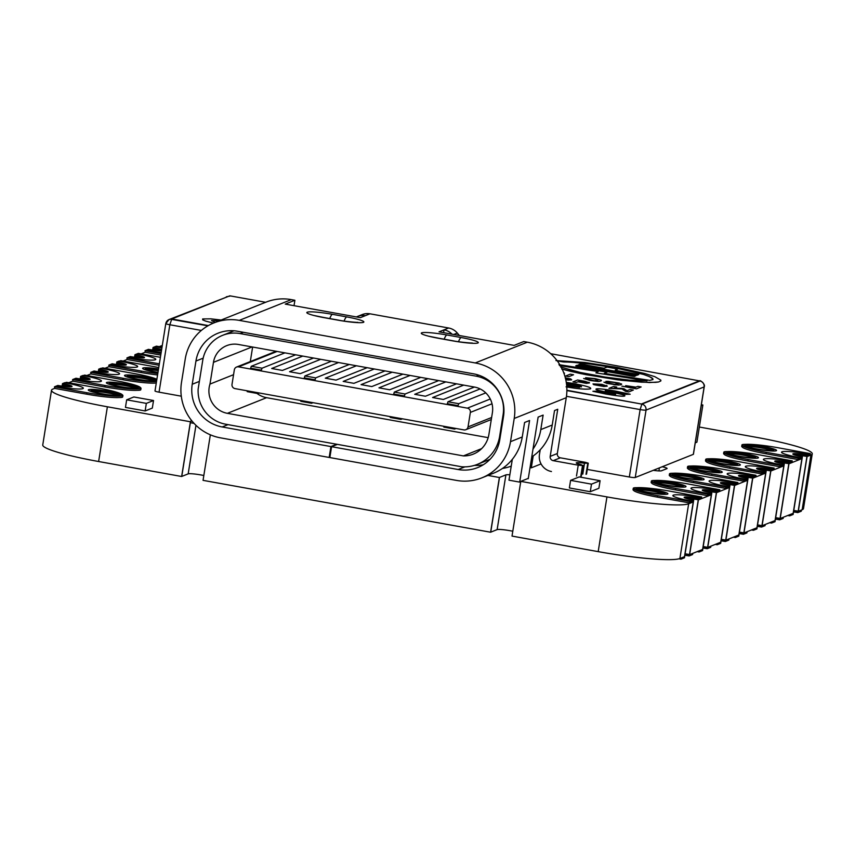 <?xml version="1.0" encoding="UTF-8"?>
<svg xmlns="http://www.w3.org/2000/svg" width="855" height="855" viewBox="0 0 855 855"><rect width="100%" height="100%" fill="white"/><g stroke="black" fill="none" stroke-linecap="round" stroke-linejoin="round"><path stroke-width="1.28" d="M700.544 497.439L700.309 498.882L698.108 499.769L698.332 498.315L700.544 497.439A23.448 2.544 9.1 0 0 672.853 495.526A23.448 2.544 9.1 0 0 691.492 501.041L693.704 500.164L693.469 501.618L691.257 502.494L691.492 501.041M633.266 488.269A17.538 1.902 9.1 0 0 650.281 492.918A17.538 1.902 9.1 0 0 667.905 493.816A17.538 1.902 9.1 0 0 653.968 489.691A17.538 1.902 9.1 0 0 633.266 488.269L633.031 489.723A17.538 1.902 9.1 0 0 633.576 490.321A30.021 3.249 -170.9 0 0 657.377 497.118L689.408 502.9L693.469 501.618L693.704 500.164A12.002 1.304 -170.9 0 1 684.15 497.343A12.002 1.304 -170.9 0 1 698.332 498.315L698.097 499.769A12.002 1.304 -170.9 0 0 686.105 498.39A12.002 1.304 -170.9 0 1 698.097 499.769L701.463 498.422L701.698 496.969L698.332 498.315A12.002 1.304 -170.9 0 0 684.15 497.343A12.002 1.304 -170.9 0 0 693.704 500.164L689.643 501.447L657.602 495.665A30.021 3.249 -170.9 0 1 633.758 488.611A30.021 3.249 -170.9 0 1 669.198 491.048L701.698 496.969M681.179 557.994L680.986 559.181L684.47 557.791L684.705 556.338L684.47 557.791L682.258 558.678L682.45 557.481M691.503 553.88L691.321 555.066L689.109 555.942L689.333 554.489L689.109 555.942A12.002 1.304 -170.9 0 0 684.876 555.269A12.002 1.304 -170.9 0 1 689.109 555.942L692.582 554.553L692.774 553.367M685.111 553.816A12.002 1.304 -170.9 0 1 689.333 554.489A12.002 1.304 -170.9 0 0 685.111 553.816M693.266 501.853L684.481 556.68M689.493 554.596L698.257 499.865M684.908 555.087A12.002 1.304 -170.9 0 1 689.13 555.761M684.16 497.428A12.002 1.304 -170.9 0 1 698.311 498.497M637.509 489.691A14.77 1.603 -170.9 0 1 650.602 490.909A14.77 1.603 -170.9 0 1 663.427 493.848A14.77 1.603 -170.9 0 0 650.602 490.909A14.77 1.603 -170.9 0 0 637.509 489.691M664.891 493.624A14.77 1.603 -170.9 0 1 649.02 492.405A14.77 1.603 -170.9 0 1 636.002 488.707A14.77 1.603 -170.9 0 1 650.837 489.466A14.77 1.603 -170.9 0 1 665.169 493.378A14.77 1.603 -170.9 0 1 664.891 493.624A14.77 1.603 -170.9 0 1 649.02 492.405A14.77 1.603 -170.9 0 1 636.002 488.707A14.77 1.603 -170.9 0 1 650.837 489.466A14.77 1.603 -170.9 0 1 665.169 493.378A14.77 1.603 -170.9 0 1 664.891 493.624M690.103 502.954L690.338 501.5M689.408 502.9L689.643 501.447M680.986 559.181L678.945 558.807M636.013 488.804A14.77 1.603 -170.9 0 1 650.805 489.648A14.77 1.603 -170.9 0 1 665.126 493.463M718.66 490.214L718.424 491.657L716.212 492.544L716.447 491.091L718.66 490.214A23.448 2.544 9.1 0 0 690.958 488.301A23.448 2.544 9.1 0 0 709.607 493.827L711.809 492.94L711.584 494.393L709.372 495.269L709.607 493.827M651.382 481.044A17.538 1.902 9.1 0 0 668.396 485.693A17.538 1.902 9.1 0 0 686.009 486.591A17.538 1.902 9.1 0 0 672.083 482.466A17.538 1.902 9.1 0 0 651.382 481.044L651.147 482.498A17.538 1.902 9.1 0 0 651.692 483.096A30.021 3.249 -170.9 0 0 675.482 489.894L707.523 495.676L711.584 494.393L711.809 492.94A12.002 1.304 -170.9 0 1 702.265 490.118A12.002 1.304 -170.9 0 1 716.447 491.091L716.212 492.544A12.002 1.304 -170.9 0 0 704.221 491.176A12.002 1.304 -170.9 0 1 716.212 492.544L719.579 491.198L719.814 489.755L716.447 491.091A12.002 1.304 -170.9 0 0 702.265 490.118A12.002 1.304 -170.9 0 0 711.809 492.94L707.748 494.222L675.717 488.44A30.021 3.249 -170.9 0 1 651.873 481.386A30.021 3.249 -170.9 0 1 687.313 483.823L719.814 489.755M699.294 550.77L699.101 551.956L702.586 550.567L702.81 549.124L702.586 550.567L700.373 551.454L700.566 550.267M709.618 546.655L709.426 547.841L707.213 548.718L707.448 547.275L707.213 548.718A12.002 1.304 -170.9 0 0 702.992 548.044A12.002 1.304 -170.9 0 1 707.213 548.718L710.697 547.328L710.89 546.153M703.216 546.591A12.002 1.304 -170.9 0 1 707.448 547.275A12.002 1.304 -170.9 0 0 703.216 546.591M711.371 494.628L702.596 549.455M707.598 547.371L716.362 492.64M703.013 547.863A12.002 1.304 -170.9 0 1 707.245 548.536M702.276 490.214A12.002 1.304 -170.9 0 1 716.415 491.272M655.625 482.466A14.77 1.603 -170.9 0 1 668.717 483.695A14.77 1.603 -170.9 0 1 681.542 486.623A14.77 1.603 -170.9 0 0 668.717 483.695A14.77 1.603 -170.9 0 0 655.625 482.466M682.995 486.399A14.77 1.603 -170.9 0 1 667.135 485.18A14.77 1.603 -170.9 0 1 654.107 481.483A14.77 1.603 -170.9 0 1 668.952 482.241A14.77 1.603 -170.9 0 1 683.284 486.153A14.77 1.603 -170.9 0 1 682.995 486.399A14.77 1.603 -170.9 0 1 667.135 485.18A14.77 1.603 -170.9 0 1 654.107 481.483A14.77 1.603 -170.9 0 1 668.952 482.241A14.77 1.603 -170.9 0 1 683.284 486.153A14.77 1.603 -170.9 0 1 682.995 486.399M708.218 495.729L708.453 494.286M707.523 495.676L707.748 494.222M699.101 551.956L697.188 551.614M654.118 481.579A14.77 1.603 -170.9 0 1 668.92 482.423A14.77 1.603 -170.9 0 1 683.241 486.239M736.775 482.99L736.54 484.443L734.327 485.319L734.563 483.866L736.775 482.99A23.448 2.544 9.1 0 0 709.073 481.087A23.448 2.544 9.1 0 0 727.712 486.602L729.924 485.715L729.689 487.168L727.487 488.055L727.712 486.602M669.486 473.82A17.538 1.902 9.1 0 0 686.512 478.479A17.538 1.902 9.1 0 0 704.125 479.377A17.538 1.902 9.1 0 0 690.199 475.252A17.538 1.902 9.1 0 0 669.486 473.82L669.262 475.273A17.538 1.902 9.1 0 0 669.807 475.872A30.021 3.249 -170.9 0 0 693.597 482.669L726.323 488.515L729.689 487.168L729.924 485.715A12.002 1.304 -170.9 0 1 720.37 482.893A12.002 1.304 -170.9 0 1 734.563 483.866L734.327 485.319A12.002 1.304 -170.9 0 0 722.325 483.951A12.002 1.304 -170.9 0 1 734.327 485.319L737.694 483.983L737.918 482.53L734.563 483.866A12.002 1.304 -170.9 0 0 720.37 482.893A12.002 1.304 -170.9 0 0 729.924 485.715L725.863 486.997L693.833 481.226A30.021 3.249 -170.9 0 1 669.989 474.162A30.021 3.249 -170.9 0 1 705.428 476.598L737.918 482.53M717.398 543.545L717.217 544.731L720.69 543.342L720.925 541.899L720.69 543.342L718.489 544.229L718.67 543.043M727.733 539.43L727.541 540.616L725.329 541.504L725.564 540.05L725.329 541.504A12.002 1.304 -170.9 0 0 721.096 540.82A12.002 1.304 -170.9 0 1 725.329 541.504L728.813 540.114L728.994 538.928M721.331 539.366A12.002 1.304 -170.9 0 1 725.564 540.05A12.002 1.304 -170.9 0 0 721.331 539.366M729.486 487.414L720.712 542.23M725.713 540.146L734.477 485.426M721.128 540.638A12.002 1.304 -170.9 0 1 725.361 541.322M720.391 482.99A12.002 1.304 -170.9 0 1 734.531 484.048M673.729 475.252A14.77 1.603 -170.9 0 1 686.832 476.47A14.77 1.603 -170.9 0 1 699.647 479.399A14.77 1.603 -170.9 0 0 686.832 476.47A14.77 1.603 -170.9 0 0 673.729 475.252M701.111 479.174A14.77 1.603 -170.9 0 1 685.25 477.966A14.77 1.603 -170.9 0 1 672.222 474.258A14.77 1.603 -170.9 0 1 687.057 475.017A14.77 1.603 -170.9 0 1 701.389 478.939A14.77 1.603 -170.9 0 1 701.111 479.174A14.77 1.603 -170.9 0 1 685.25 477.966A14.77 1.603 -170.9 0 1 672.222 474.258A14.77 1.603 -170.9 0 1 687.057 475.017A14.77 1.603 -170.9 0 1 701.389 478.939A14.77 1.603 -170.9 0 1 701.111 479.174M726.323 488.515L726.558 487.061M725.628 488.451L725.863 486.997M717.217 544.731L715.293 544.389M672.233 474.354A14.77 1.603 -170.9 0 1 687.035 475.198A14.77 1.603 -170.9 0 1 701.357 479.024M754.88 475.765L754.655 477.218L752.443 478.095L752.667 476.652L754.88 475.765A23.448 2.544 9.1 0 0 727.188 473.862A23.448 2.544 9.1 0 0 745.827 479.377L748.039 478.501L747.804 479.944L745.592 480.831L745.827 479.377M687.602 466.606A17.538 1.902 9.1 0 0 704.616 471.255A17.538 1.902 9.1 0 0 722.24 472.152A17.538 1.902 9.1 0 0 708.303 468.027A17.538 1.902 9.1 0 0 687.602 466.606L687.367 468.048A17.538 1.902 9.1 0 0 687.912 468.647A30.021 3.249 -170.9 0 0 711.713 475.455L744.438 481.29L747.804 479.944L748.039 478.501A12.002 1.304 -170.9 0 1 738.485 475.669A12.002 1.304 -170.9 0 1 752.667 476.652L752.443 478.095A12.002 1.304 -170.9 0 0 740.441 476.727A12.002 1.304 -170.9 0 1 752.443 478.095L755.799 476.759L756.034 475.305L752.667 476.652A12.002 1.304 -170.9 0 0 738.485 475.669A12.002 1.304 -170.9 0 0 748.039 478.501L743.978 479.783L711.948 474.001A30.021 3.249 -170.9 0 1 688.104 466.937A30.021 3.249 -170.9 0 1 723.533 469.374L756.034 475.305M735.514 536.331L735.321 537.517L738.806 536.128L739.041 534.674L738.806 536.128L736.593 537.004L736.786 535.818M745.838 532.205L745.656 533.392L743.444 534.279L743.679 532.825L743.444 534.279A12.002 1.304 -170.9 0 0 739.212 533.595A12.002 1.304 -170.9 0 1 743.444 534.279L746.917 532.889L747.11 531.703M739.447 532.152A12.002 1.304 -170.9 0 1 743.679 532.825A12.002 1.304 -170.9 0 0 739.447 532.152M747.601 480.189L738.816 535.006M743.829 532.932L752.592 478.202M739.244 533.413A12.002 1.304 -170.9 0 1 743.476 534.097M738.506 475.765A12.002 1.304 -170.9 0 1 752.646 476.834M691.845 468.027A14.77 1.603 -170.9 0 1 704.937 469.245A14.77 1.603 -170.9 0 1 717.762 472.174A14.77 1.603 -170.9 0 0 704.937 469.245A14.77 1.603 -170.9 0 0 691.845 468.027M719.226 471.96A14.77 1.603 -170.9 0 1 703.366 470.742A14.77 1.603 -170.9 0 1 690.338 467.044A14.77 1.603 -170.9 0 1 705.172 467.792A14.77 1.603 -170.9 0 1 719.504 471.714A14.77 1.603 -170.9 0 1 719.226 471.96A14.77 1.603 -170.9 0 1 703.366 470.742A14.77 1.603 -170.9 0 1 690.338 467.044A14.77 1.603 -170.9 0 1 705.172 467.792A14.77 1.603 -170.9 0 1 719.504 471.714A14.77 1.603 -170.9 0 1 719.226 471.96M744.438 481.29L744.673 479.837M743.743 481.226L743.978 479.783M735.321 537.517L733.408 537.164M690.348 467.14A14.77 1.603 -170.9 0 1 705.14 467.974A14.77 1.603 -170.9 0 1 719.461 471.8M772.995 468.54L772.76 469.994L770.547 470.881L770.783 469.427L772.995 468.54A23.448 2.544 9.1 0 0 745.293 466.638A23.448 2.544 9.1 0 0 763.942 472.152L766.155 471.276L765.92 472.719L763.707 473.606L763.942 472.152M705.717 459.381A17.538 1.902 9.1 0 0 722.732 464.03A17.538 1.902 9.1 0 0 740.355 464.928A17.538 1.902 9.1 0 0 726.419 460.802A17.538 1.902 9.1 0 0 705.717 459.381L705.482 460.834A17.538 1.902 9.1 0 0 706.027 461.433A30.021 3.249 -170.9 0 0 729.828 468.23L762.553 474.065L765.92 472.719L766.144 471.276A12.002 1.304 -170.9 0 1 756.6 468.444A12.002 1.304 -170.9 0 1 770.783 469.427L770.547 470.881A12.002 1.304 -170.9 0 0 758.556 469.502A12.002 1.304 -170.9 0 1 770.547 470.881L773.914 469.534L774.149 468.08L770.783 469.427A12.002 1.304 -170.9 0 0 756.6 468.444A12.002 1.304 -170.9 0 0 766.144 471.276L762.083 472.559L730.052 466.777A30.021 3.249 -170.9 0 1 706.209 459.723A30.021 3.249 -170.9 0 1 741.648 462.16L774.149 468.08M753.629 529.106L753.437 530.292L756.921 528.903L757.156 527.45L756.921 528.903L754.709 529.779L754.901 528.593M763.953 524.991L763.761 526.178L761.559 527.054L761.784 525.601L761.548 527.054A12.002 1.304 -170.9 0 0 757.327 526.381A12.002 1.304 -170.9 0 1 761.548 527.054L765.033 525.665L765.225 524.478M757.551 524.927A12.002 1.304 -170.9 0 1 761.784 525.601A12.002 1.304 -170.9 0 0 757.551 524.927M765.717 472.965L756.932 527.792M761.933 525.707L770.708 470.977M757.348 526.199A12.002 1.304 -170.9 0 1 761.581 526.872M756.611 468.54A12.002 1.304 -170.9 0 1 770.75 469.609M709.96 460.802A14.77 1.603 -170.9 0 1 723.052 462.021A14.77 1.603 -170.9 0 1 735.877 464.949A14.77 1.603 -170.9 0 0 723.052 462.021A14.77 1.603 -170.9 0 0 709.96 460.802M737.341 464.735A14.77 1.603 -170.9 0 1 721.47 463.517A14.77 1.603 -170.9 0 1 708.453 459.819A14.77 1.603 -170.9 0 1 723.287 460.578A14.77 1.603 -170.9 0 1 737.619 464.489A14.77 1.603 -170.9 0 1 737.341 464.735A14.77 1.603 -170.9 0 1 721.47 463.517A14.77 1.603 -170.9 0 1 708.453 459.819A14.77 1.603 -170.9 0 1 723.287 460.578A14.77 1.603 -170.9 0 1 737.619 464.489A14.77 1.603 -170.9 0 1 737.341 464.735M762.553 474.065L762.788 472.612M761.858 474.001L762.083 472.559M753.437 530.292L751.524 529.94M708.464 459.915A14.77 1.603 -170.9 0 1 723.255 460.76A14.77 1.603 -170.9 0 1 737.576 464.575M791.11 461.326L790.875 462.769L788.663 463.656L788.898 462.202L791.11 461.326A23.448 2.544 9.1 0 0 763.408 459.413A23.448 2.544 9.1 0 0 782.047 464.938L784.259 464.051L784.035 465.505L781.823 466.381L782.047 464.938M723.822 452.156A17.538 1.902 9.1 0 0 740.847 456.805A17.538 1.902 9.1 0 0 758.46 457.703A17.538 1.902 9.1 0 0 744.534 453.577A17.538 1.902 9.1 0 0 723.822 452.156L723.597 453.61A17.538 1.902 9.1 0 0 724.142 454.208A30.021 3.249 -170.9 0 0 747.933 461.005L779.963 466.787L784.024 465.505L784.259 464.051A12.002 1.304 -170.9 0 1 774.716 461.23A12.002 1.304 -170.9 0 1 788.898 462.202L788.663 463.656A12.002 1.304 -170.9 0 0 776.661 462.288A12.002 1.304 -170.9 0 1 788.663 463.656L792.029 462.309L792.264 460.866L788.898 462.202A12.002 1.304 -170.9 0 0 774.716 461.23A12.002 1.304 -170.9 0 0 784.259 464.051L780.198 465.334L748.168 459.552A30.021 3.249 -170.9 0 1 724.324 452.498A30.021 3.249 -170.9 0 1 759.764 454.935L792.264 460.866M771.744 521.881L771.552 523.068L775.025 521.678L775.261 520.235L775.036 521.678L772.824 522.565L773.016 521.379M782.069 517.767L781.876 518.953L779.664 519.829L779.899 518.387L779.664 519.829A12.002 1.304 -170.9 0 0 775.432 519.156A12.002 1.304 -170.9 0 1 779.664 519.829L783.148 518.44L783.33 517.254M775.667 517.702A12.002 1.304 -170.9 0 1 779.899 518.387A12.002 1.304 -170.9 0 0 775.667 517.702M783.821 465.74L775.047 520.567M780.049 518.483L788.812 463.752M775.464 518.974A12.002 1.304 -170.9 0 1 779.696 519.648M774.726 461.326A12.002 1.304 -170.9 0 1 788.866 462.384M728.075 453.577A14.77 1.603 -170.9 0 1 741.167 454.807A14.77 1.603 -170.9 0 1 753.982 457.735A14.77 1.603 -170.9 0 0 741.167 454.807A14.77 1.603 -170.9 0 0 728.075 453.577M755.446 457.511A14.77 1.603 -170.9 0 1 739.586 456.292A14.77 1.603 -170.9 0 1 726.558 452.594A14.77 1.603 -170.9 0 1 741.403 453.353A14.77 1.603 -170.9 0 1 755.724 457.265A14.77 1.603 -170.9 0 1 755.446 457.511A14.77 1.603 -170.9 0 1 739.586 456.292A14.77 1.603 -170.9 0 1 726.558 452.594A14.77 1.603 -170.9 0 1 741.403 453.353A14.77 1.603 -170.9 0 1 755.724 457.265A14.77 1.603 -170.9 0 1 755.446 457.511M780.668 466.841L780.893 465.398M779.963 466.787L780.198 465.334M771.552 523.068L769.628 522.726M726.568 452.69A14.77 1.603 -170.9 0 1 741.37 453.535A14.77 1.603 -170.9 0 1 755.692 457.35M809.215 454.101L808.99 455.555L806.778 456.431L807.013 454.978L809.215 454.101A23.448 2.544 9.1 0 0 781.523 452.199A23.448 2.544 9.1 0 0 800.162 457.714L802.375 456.827L802.14 458.28L799.927 459.156L800.162 457.714M741.937 444.931A17.538 1.902 9.1 0 0 758.951 449.58A17.538 1.902 9.1 0 0 776.575 450.478A17.538 1.902 9.1 0 0 762.649 446.363A17.538 1.902 9.1 0 0 741.937 444.931L741.702 446.385A17.538 1.902 9.1 0 0 742.247 446.983A30.021 3.249 -170.9 0 0 766.048 453.781L798.078 459.563L802.14 458.28L802.375 456.827A12.002 1.304 -170.9 0 1 792.82 454.005A12.002 1.304 -170.9 0 1 807.013 454.978L806.778 456.431A12.002 1.304 -170.9 0 0 794.776 455.063A12.002 1.304 -170.9 0 1 806.778 456.431L810.145 455.084L810.369 453.642L807.002 454.978A12.002 1.304 -170.9 0 0 792.82 454.005A12.002 1.304 -170.9 0 0 802.375 456.827L798.314 458.109L766.283 452.338A30.021 3.249 -170.9 0 1 742.439 445.273A30.021 3.249 -170.9 0 1 777.879 447.71L810.369 453.642M789.849 514.657L789.667 515.843L793.141 514.454L793.376 513.011L793.141 514.454L790.928 515.341L791.121 514.154M800.184 510.542L799.991 511.728L797.779 512.605L798.014 511.162L797.779 512.605A12.002 1.304 -170.9 0 0 793.547 511.931A12.002 1.304 -170.9 0 1 797.779 512.605L801.253 511.226L801.445 510.04M793.782 510.478A12.002 1.304 -170.9 0 1 798.014 511.162A12.002 1.304 -170.9 0 0 793.782 510.478M801.937 458.526L793.151 513.342M798.164 511.258L806.928 456.527M793.579 511.75A12.002 1.304 -170.9 0 1 797.811 512.434M792.842 454.101A12.002 1.304 -170.9 0 1 806.981 455.159M746.18 446.363A14.77 1.603 -170.9 0 1 759.283 447.582A14.77 1.603 -170.9 0 1 772.097 450.51A14.77 1.603 -170.9 0 0 759.283 447.582A14.77 1.603 -170.9 0 0 746.18 446.363M773.561 450.286A14.77 1.603 -170.9 0 1 757.701 449.078A14.77 1.603 -170.9 0 1 744.673 445.37A14.77 1.603 -170.9 0 1 759.507 446.128A14.77 1.603 -170.9 0 1 773.839 450.04A14.77 1.603 -170.9 0 1 773.561 450.286A14.77 1.603 -170.9 0 1 757.701 449.078A14.77 1.603 -170.9 0 1 744.673 445.37A14.77 1.603 -170.9 0 1 759.507 446.128A14.77 1.603 -170.9 0 1 773.839 450.04A14.77 1.603 -170.9 0 1 773.561 450.286M798.773 459.616L799.008 458.173M798.078 459.563L798.314 458.109M789.667 515.843L787.744 515.501M744.684 445.466A14.77 1.603 -170.9 0 1 759.486 446.31A14.77 1.603 -170.9 0 1 773.807 450.136M162.023 347.109L156.412 346.157L153.045 347.504L152.821 348.947A12.002 1.304 -170.9 0 1 160.409 350.721A12.002 1.304 -170.9 0 0 152.821 348.947L153.045 347.504A12.002 1.304 -170.9 0 1 161.627 349.631A12.002 1.304 -170.9 0 0 153.045 347.504L155.257 346.617A23.448 2.544 9.1 0 1 161.894 347.942M145.051 350.689L145.275 352.292L145.051 350.689L148.417 349.353L146.205 350.229A23.448 2.544 9.1 0 0 161.189 352.378M161.456 350.689A12.002 1.304 -170.9 0 1 148.417 349.353A12.002 1.304 -170.9 0 0 161.456 350.689M160.986 353.628L145.51 350.839M160.751 355.082L145.275 352.292M161.595 349.813A12.002 1.304 -170.9 0 0 153.024 347.686L152.65 350.026M160.398 357.305L138.307 353.382L134.94 354.718L134.705 356.172A12.002 1.304 -170.9 0 1 142.293 357.935A12.002 1.304 -170.9 0 0 134.705 356.172L134.94 354.718A12.002 1.304 -170.9 0 1 144.484 357.55A12.002 1.304 -170.9 0 1 130.302 356.567L126.935 357.914L127.171 359.517L126.935 357.914M159.351 363.824L127.395 358.063M159.115 365.277L127.171 359.517M130.302 356.567L128.09 357.454A23.448 2.544 9.1 0 0 155.781 359.357A23.448 2.544 9.1 0 0 137.153 353.842L134.94 354.718A12.002 1.304 -170.9 0 1 144.484 357.55A12.002 1.304 -170.9 0 1 130.302 356.567M144.442 357.636A12.002 1.304 -170.9 0 0 134.908 354.9L134.534 357.251M158.528 368.922A17.538 1.902 9.1 0 0 142.614 368.291A17.538 1.902 9.1 0 0 157.94 372.662M146.868 369.713A14.77 1.603 -170.9 0 1 158.25 370.675A14.77 1.603 -170.9 0 0 146.868 369.713M157.983 372.363A14.77 1.603 -170.9 0 1 145.35 368.729A14.77 1.603 -170.9 0 1 158.485 369.221A14.77 1.603 -170.9 0 0 145.35 368.729A14.77 1.603 -170.9 0 0 157.983 372.363M145.361 368.826A14.77 1.603 -170.9 0 1 158.453 369.403M158.752 367.565A30.021 3.249 -170.9 0 0 152.917 366.442L120.886 360.66L116.825 361.943L116.59 363.396A12.002 1.304 -170.9 0 1 124.178 365.16A12.002 1.304 -170.9 0 0 116.59 363.396L116.825 361.943A12.002 1.304 -170.9 0 1 126.369 364.764A12.002 1.304 -170.9 0 1 112.187 363.792L108.82 365.138L109.055 366.731L108.82 365.138M157.801 373.517A30.021 3.249 -170.9 0 1 141.321 371.059L109.29 365.288M157.566 374.96A30.021 3.249 -170.9 0 1 141.086 372.513L109.055 366.731M112.187 363.792L109.985 364.679A23.448 2.544 9.1 0 0 137.676 366.581A23.448 2.544 9.1 0 0 119.037 361.067L116.825 361.943A12.002 1.304 -170.9 0 1 126.369 364.764A12.002 1.304 -170.9 0 1 112.187 363.792M126.326 364.85A12.002 1.304 -170.9 0 0 116.793 362.125L116.419 364.476M156.882 379.267A30.021 3.249 -170.9 0 0 134.801 373.667L102.771 367.885L98.71 369.168A12.002 1.304 -170.9 0 1 108.254 371.989A12.002 1.304 -170.9 0 1 94.082 371.017L90.716 372.353L90.94 373.956L122.97 379.738A30.021 3.249 -170.9 0 0 155.428 383.083A17.538 1.902 9.1 0 0 156.262 383.083M156.807 379.695A17.538 1.902 9.1 0 0 145.211 376.937A17.538 1.902 9.1 0 0 124.509 375.516A17.538 1.902 9.1 0 0 136.896 379.353A17.538 1.902 9.1 0 0 156.497 381.629M128.752 376.937A14.77 1.603 -170.9 0 1 141.845 378.156A14.77 1.603 -170.9 0 1 154.669 381.084A14.77 1.603 -170.9 0 0 141.845 378.156A14.77 1.603 -170.9 0 0 128.752 376.937M156.123 380.87A14.77 1.603 -170.9 0 1 140.263 379.652A14.77 1.603 -170.9 0 1 127.245 375.954A14.77 1.603 -170.9 0 1 142.08 376.702A14.77 1.603 -170.9 0 1 156.412 380.625A14.77 1.603 -170.9 0 1 156.123 380.87A14.77 1.603 -170.9 0 1 140.263 379.652A14.77 1.603 -170.9 0 1 127.245 375.954A14.77 1.603 -170.9 0 1 142.08 376.702A14.77 1.603 -170.9 0 1 156.412 380.625A14.77 1.603 -170.9 0 1 156.123 380.87M127.245 376.04A14.77 1.603 -170.9 0 1 142.048 376.884A14.77 1.603 -170.9 0 1 156.369 380.71M98.71 369.168L98.485 370.621A12.002 1.304 -170.9 0 1 106.073 372.385A12.002 1.304 -170.9 0 0 98.485 370.621L98.71 369.168A12.002 1.304 -170.9 0 1 108.254 371.989A12.002 1.304 -170.9 0 1 94.082 371.017L91.87 371.893A23.448 2.544 9.1 0 0 119.561 373.806A23.448 2.544 9.1 0 0 100.922 368.281L98.71 369.168M156.508 381.554A30.021 3.249 -170.9 0 1 123.206 378.284L90.716 372.353M90.94 373.956L91.175 372.502M108.211 372.075A12.002 1.304 -170.9 0 0 98.688 369.349L98.304 371.69M104.866 386.962L105.09 385.509A30.021 3.249 -170.9 0 0 140.53 387.946A30.021 3.249 -170.9 0 0 116.686 380.881L84.656 375.11L80.605 376.392A12.002 1.304 -170.9 0 1 90.149 379.214A12.002 1.304 -170.9 0 1 75.967 378.241L72.6 379.577L72.835 381.18L104.866 386.962A30.021 3.249 -170.9 0 0 137.313 390.308A17.538 1.902 9.1 0 0 140.797 389.73L141.032 388.288A17.538 1.902 9.1 0 0 127.096 384.162A17.538 1.902 9.1 0 0 106.394 382.73A17.538 1.902 9.1 0 0 123.409 387.39A17.538 1.902 9.1 0 0 141.032 388.288M110.637 384.162A14.77 1.603 -170.9 0 1 123.729 385.381A14.77 1.603 -170.9 0 1 136.554 388.309A14.77 1.603 -170.9 0 0 123.729 385.381A14.77 1.603 -170.9 0 0 110.637 384.162M138.018 388.085A14.77 1.603 -170.9 0 1 122.147 386.877A14.77 1.603 -170.9 0 1 109.13 383.168A14.77 1.603 -170.9 0 1 123.964 383.927A14.77 1.603 -170.9 0 1 138.296 387.849A14.77 1.603 -170.9 0 1 138.018 388.085A14.77 1.603 -170.9 0 1 122.147 386.877A14.77 1.603 -170.9 0 1 109.13 383.168A14.77 1.603 -170.9 0 1 123.964 383.927A14.77 1.603 -170.9 0 1 138.296 387.849A14.77 1.603 -170.9 0 1 138.018 388.085M109.141 383.264A14.77 1.603 -170.9 0 1 123.932 384.109A14.77 1.603 -170.9 0 1 138.254 387.935M80.605 376.392L80.37 377.835A12.002 1.304 -170.9 0 1 87.958 379.609A12.002 1.304 -170.9 0 0 80.37 377.835L80.605 376.392A12.002 1.304 -170.9 0 1 90.149 379.214A12.002 1.304 -170.9 0 1 75.967 378.241L73.754 379.118A23.448 2.544 9.1 0 0 101.446 381.02A23.448 2.544 9.1 0 0 82.807 375.505L80.605 376.392M105.09 385.509L72.6 379.577M72.835 381.18L73.06 379.727M90.106 379.299A12.002 1.304 -170.9 0 0 80.573 376.574L80.199 378.915M86.75 394.176L86.986 392.734A30.021 3.249 -170.9 0 0 122.425 395.17A30.021 3.249 -170.9 0 0 98.582 388.106L66.54 382.324L62.49 383.617A12.002 1.304 -170.9 0 1 72.034 386.439A12.002 1.304 -170.9 0 1 57.851 385.455L54.485 386.802L54.72 388.405L86.75 394.176A30.021 3.249 -170.9 0 0 119.198 397.532A17.538 1.902 9.1 0 0 122.682 396.955L122.917 395.502A17.538 1.902 9.1 0 0 108.991 391.376A17.538 1.902 9.1 0 0 88.279 389.955A17.538 1.902 9.1 0 0 105.304 394.604A17.538 1.902 9.1 0 0 122.917 395.502M92.522 391.376A14.77 1.603 -170.9 0 1 105.625 392.605A14.77 1.603 -170.9 0 1 118.439 395.534A14.77 1.603 -170.9 0 0 105.625 392.605A14.77 1.603 -170.9 0 0 92.522 391.376M119.903 395.309A14.77 1.603 -170.9 0 1 104.043 394.091A14.77 1.603 -170.9 0 1 91.015 390.393A14.77 1.603 -170.9 0 1 105.849 391.152A14.77 1.603 -170.9 0 1 120.181 395.063A14.77 1.603 -170.9 0 1 119.903 395.309A14.77 1.603 -170.9 0 1 104.043 394.091A14.77 1.603 -170.9 0 1 91.015 390.393A14.77 1.603 -170.9 0 1 105.849 391.152A14.77 1.603 -170.9 0 1 120.181 395.063A14.77 1.603 -170.9 0 1 119.903 395.309M91.025 390.489A14.77 1.603 -170.9 0 1 105.828 391.334A14.77 1.603 -170.9 0 1 120.149 395.149M62.49 383.617L62.255 385.06A12.002 1.304 -170.9 0 1 69.843 386.834A12.002 1.304 -170.9 0 0 62.255 385.06L62.49 383.617A12.002 1.304 -170.9 0 1 72.034 386.439A12.002 1.304 -170.9 0 1 57.851 385.455L55.639 386.342A23.448 2.544 9.1 0 0 83.33 388.245A23.448 2.544 9.1 0 0 64.702 382.73L62.49 383.617M86.986 392.734L54.485 386.802M54.72 388.405L54.955 386.952M71.991 386.524A12.002 1.304 -170.9 0 0 62.458 383.788L62.084 386.139M699.337 427.03L756.376 437.322A70.334 7.62 -170.9 0 1 812.25 453.866A70.334 7.62 -170.9 0 1 810.914 455.02L807.077 456.559L798.314 511.29L802.15 509.751L810.914 455.02M159.329 346.617L162.3 345.431M141.214 353.842L145.179 352.26M123.109 361.067L127.074 359.485M104.994 368.281L108.959 366.699M86.879 375.505L90.844 373.924M68.774 382.73L72.739 381.148M190.409 421.761L181.645 476.492A11.072 1.197 -170.9 0 1 181.752 476.427L190.515 421.707A11.072 1.197 -170.9 0 0 190.409 421.761L107.388 406.788A70.334 7.62 -170.9 0 1 51.514 390.243A70.334 7.62 -170.9 0 1 52.85 389.078L54.624 388.373M499.373 477.496L490.61 532.227A11.072 1.197 -170.9 0 1 490.717 532.173L499.491 477.443A11.072 1.197 -170.9 0 0 499.373 477.496L487.916 475.433M499.491 477.443L505.904 474.878A11.072 1.197 -170.9 0 1 509.837 474.792M527.567 478.565A11.072 1.197 -170.9 0 1 527.364 478.747L520.941 481.312A11.072 1.197 -170.9 0 1 520.791 481.365L512.017 536.085L598.19 551.635L606.954 496.905L520.791 481.365M598.19 551.635A70.334 7.62 -170.9 0 0 679.896 558.507L684.641 556.616L693.416 501.885L688.66 503.777A70.334 7.62 -170.9 0 1 606.954 496.905M698.097 499.833A12.921 1.4 -170.9 0 1 698.407 499.897L689.632 554.617L702.757 549.391L711.52 494.66L698.407 499.897M716.201 492.619A12.921 1.4 -170.9 0 1 716.511 492.672L707.748 547.403L720.872 542.166L729.636 487.436L716.511 492.672M734.317 485.394A12.921 1.4 -170.9 0 1 734.627 485.448L725.863 540.178L738.977 534.941L747.751 480.211L734.627 485.448M752.432 478.169A12.921 1.4 -170.9 0 1 752.742 478.223L743.978 532.954L757.092 527.717L765.856 472.997L752.742 478.223M770.537 470.945A12.921 1.4 -170.9 0 1 770.847 470.998L762.083 525.729L775.207 520.503L783.971 465.772L770.847 470.998M788.652 463.72A12.921 1.4 -170.9 0 1 788.962 463.784L780.198 518.504L793.322 513.278L802.086 458.547L788.962 463.784M653.295 470.314A9.384 1.015 9.1 0 0 661.492 470.784L666.932 468.615A9.384 1.015 9.1 0 0 667.103 468.465A9.384 1.015 9.1 0 0 662.198 466.766M490.717 532.173L497.14 529.608A11.072 1.197 -170.9 0 1 512.797 531.244M490.61 532.227L203.052 480.35L210.351 434.81M181.752 476.427L188.175 473.873A11.072 1.197 -170.9 0 1 203.832 475.508M181.645 476.492L98.624 461.518A70.334 7.62 -170.9 0 1 42.75 444.974L51.514 390.243M812.25 453.866L803.486 508.586A70.334 7.62 -170.9 0 1 802.15 509.751M191.157 419.965L190.708 422.765L194.053 423.364M336.752 444.247L330.917 446.577L222.182 426.955A36.925 36.113 68.3 0 1 192.225 384.258L195.945 361.045A36.925 36.113 68.3 0 1 218.036 333.194A36.925 36.113 68.3 0 1 237.519 331.248L473.531 373.827A36.925 36.113 68.3 0 1 503.488 416.524L499.769 439.737A36.925 36.113 68.3 0 1 477.678 467.589A36.925 36.113 68.3 0 1 458.205 469.534L331.59 446.695L337.415 444.365M330.917 446.577L329.175 457.446L220.44 437.835A47.998 46.95 68.3 0 1 181.506 382.324L185.225 359.111A47.998 46.95 68.3 0 1 213.932 322.901A47.998 46.95 68.3 0 1 239.261 320.379L475.273 362.948A47.998 46.95 68.3 0 1 514.218 418.458L510.499 441.682A47.998 46.95 68.3 0 1 481.782 477.881A47.998 46.95 68.3 0 1 456.463 480.403L329.848 457.564L331.59 446.695M540.21 449.773L539.462 454.443A14.77 14.45 -111.7 0 0 551.443 471.522M531.746 456.944A47.998 46.95 -111.7 0 0 552.212 425.042L554.532 410.55L557.738 409.267L550.192 456.388A3.687 3.612 -111.7 0 0 553.185 460.653L578.226 465.173L582.511 465.526L581.101 464.607A9.234 1.005 -170.9 0 1 576.249 462.929A9.234 1.005 -170.9 0 1 584.521 463.25L588.283 463.196L585.354 462.32L560.324 457.81A3.687 3.612 68.3 0 1 557.321 453.535L566.267 397.703A47.998 46.95 -111.7 0 0 527.332 342.192L523.752 341.551L514.122 345.388L439.032 331.836L444.023 329.848A14.77 14.45 68.3 0 1 452.038 334.187M481.782 477.881L493.549 473.189A47.998 46.95 68.3 0 0 522.255 436.991L524.585 422.488L529.576 420.5L519.701 482.113L520.738 481.707M519.701 482.113L508.982 480.179L512.316 459.359M533.007 449.089A47.998 46.95 -111.7 0 0 540.798 429.595L543.128 415.092L538.126 417.09L528.262 478.704M356.439 316.938A14.77 14.45 68.3 0 1 365.352 315.655L360.361 317.654L285.26 304.102L294.89 300.265L291.309 299.613A47.998 46.95 -111.7 0 0 265.98 302.146L213.932 322.901M294.024 305.684L294.89 300.265M443.574 332.659L444.023 329.848L448.651 327.999L369.98 313.806A14.77 14.45 -111.7 0 0 362.189 314.587L357.561 316.435M459.37 335.513L457.307 333.055A14.77 14.45 -111.7 0 0 448.651 327.999M483.353 464.714A36.925 36.113 68.3 0 1 474.493 465.366M502.419 468.465A47.998 46.95 -111.7 0 0 511.226 466.125M329.912 457.158L329.175 457.446M400.845 418.523L400.963 419.388L390.233 417.454L390.115 416.588M390.233 417.454L400.963 419.388L402.438 418.811M485.779 392.883L458.708 403.688L458.056 405.644L447.325 403.71L447.977 401.754L480.147 388.929M454.486 428.195L454.604 429.06L443.873 427.126L443.756 426.26M443.873 427.126L454.604 429.06L456.078 428.483M295.659 354.793L262.025 368.206L261.374 370.162L250.643 368.227L251.295 366.271L284.929 352.859M438.701 380.603L405.067 394.005L404.415 395.961L393.685 394.027L394.337 392.071L427.97 378.658M349.3 364.476L315.666 377.878L315.014 379.834L304.284 377.899L304.936 375.944L338.569 362.531M311.444 402.395L311.562 403.261L313.037 402.684M300.832 401.326L311.562 403.261L300.832 401.326L300.714 400.461M257.804 392.712L257.921 393.578L259.396 393.001M257.889 393.567L247.191 391.643L247.074 390.778M385.06 370.92L353.917 383.339L343.186 381.405L374.33 368.986M456.581 383.82L425.437 396.239L414.707 394.305L445.85 381.886M474.461 387.048L443.318 399.467L432.587 397.532L463.731 385.113M331.419 361.248L300.276 373.656L289.556 371.722L320.689 359.314M313.539 358.021L282.396 370.439L271.676 368.505L302.809 356.086M367.18 367.693L336.036 380.112L325.306 378.177L356.45 365.758M402.94 374.148L371.797 386.567L361.067 384.632L392.21 372.214M420.82 377.376L389.677 389.784L378.947 387.849L410.09 375.441M198.146 389.036L202.731 360.404A33.227 32.501 -111.7 0 1 222.61 335.342A33.227 32.501 -111.7 0 1 240.148 333.589L476.16 376.168A33.227 32.501 -111.7 0 1 503.114 414.6L499.641 436.339A37.128 36.316 -111.7 0 1 477.432 464.34A37.128 36.316 -111.7 0 1 461.647 466.777L225.635 424.208A33.42 32.682 -111.7 0 1 198.146 389.036M533.21 455.939L531.308 467.824L541.076 463.923M492.395 412.655A22.155 21.674 -111.7 0 0 474.418 387.048L238.406 344.469A22.155 21.674 -111.7 0 0 213.461 362.338L209.977 384.087A22.422 21.931 -111.7 0 0 227.377 413.328L463.389 455.907A26.152 25.586 -111.7 0 0 473.264 454.133A26.152 25.586 -111.7 0 0 488.91 434.404L492.395 412.655M234.334 369.841L232.015 384.333A3.687 3.612 -111.7 0 0 235.007 388.608L463.88 429.894A3.687 3.612 -111.7 0 0 468.038 426.912L470.357 412.409A3.687 3.612 -111.7 0 0 467.364 408.145L238.492 366.859A3.687 3.612 -111.7 0 0 234.334 369.841M530.047 467.589L531.308 467.824M233.565 374.682L209.977 384.087M252.631 347.034L250.301 361.569M256.981 393.407A22.422 21.931 -111.7 0 0 266.589 397.693L488.173 437.664M481.654 448.619L463.389 455.907M276.176 351.277A3.687 3.612 -111.7 0 0 275.77 351.416L236.546 367.052M169.001 319.567L229.193 296.076M171.727 319.3L207.925 325.83L170.69 319.225L168.991 319.578L165.891 323.479A5.098 0.556 9.1 0 0 165.795 323.553A5.098 0.556 9.1 0 0 169.846 324.761L171.78 318.968L229.835 295.819L265.649 302.285M700.149 380.999L641.87 404.105L640.128 409.588A5.098 0.556 9.1 0 0 646.049 410.09C646.241 406.959 644.841 404.971 641.87 404.105L566.876 390.243M550.716 353.703L699.924 380.956C702.917 381.811 704.317 383.799 704.135 386.93A5.098 0.556 9.1 0 0 704.231 386.845A5.098 0.556 9.1 0 0 704.231 386.823L693.426 454.262A5.098 0.556 9.1 0 0 693.362 454.144M693.33 454.347L635.254 477.507L646.049 410.09L704.135 386.93L693.33 454.347A5.098 0.556 9.1 0 0 693.426 454.262M566.47 396.303L640.128 409.588L629.333 477.005A5.098 0.556 9.1 0 0 635.254 477.507M629.333 477.005L587.289 469.427M181.292 396.186L159.051 392.167L169.846 324.761L201.353 330.436M155.097 390.885A5.098 0.556 9.1 0 0 155.001 390.97A5.098 0.556 9.1 0 0 159.051 392.167M695.254 442.847L696.911 442.185L702.863 405.003L701.367 404.725M701.218 405.655L702.863 405.003M565.604 378.947L568.115 379.396L565.7 379.385M565.604 378.989L568.03 379.428M585.109 381.319L577.617 380.005L572.978 381.854L576.238 382.442L577.98 381.747L586.306 383.361L589.501 382.89L585.109 381.319M588.999 382.228L589.49 382.933L588.988 382.271L589.49 382.933L586.306 383.361M572.978 381.854L576.238 382.474L577.98 381.779L586.306 383.318M568.351 380.048L565.786 379.802L571.332 379.919L570.894 378.989L565.305 377.76M571.696 379.802L568.351 380.08M565.294 378.113L568.639 379.193L565.529 378.626M565.283 378.145L568.639 379.225M576.601 365.374L575.768 365.865L577.2 366.197L632.679 376.189L635.896 375.719L577.595 365.203L575.768 365.865L577.2 366.197M575.757 365.908L576.601 365.416L575.768 365.833M577.2 366.154L634.367 376.424L635.896 375.719M561.649 368.954L586.445 374.757L621.542 380.336L649.469 382.548L658.521 381.993L660.83 380.956L660.84 380.122L654.78 376.66L644.809 373.517L617.15 367.372L584.895 362.488L555.921 360.586M581.272 373.678L586.445 374.757M571.471 371.519L581.272 373.721M566.598 370.311L571.461 371.551M565.23 369.937L566.587 370.354M561.639 368.997L565.23 369.98M557.193 360.831L590.313 364.016L615.472 367.928L643.537 374.458L649.479 376.638L652.953 378.936L652.931 379.577L649.8 380.357L606.206 373.656L604.325 373.282L607.136 372.107L558.914 364.658M607.136 372.107L604.314 373.314M651.852 377.814L652.931 379.609M652.953 378.936L652.931 379.577M652.483 378.348L652.953 378.968M648.176 376.072L651.852 377.846M643.537 374.458L648.165 376.115M636.751 372.534L643.537 374.501M633.085 371.615L636.74 372.577M630.808 371.081L633.074 371.658M627.666 370.375L630.798 371.123M615.472 367.928L627.656 370.418M602.187 365.684L615.461 367.96M595.166 364.658L602.187 365.716M590.313 364.016L595.166 364.7M584.916 363.386L590.303 364.059M581.902 363.076L584.906 363.418M574.998 362.467L581.892 363.108M569.783 362.135L574.988 362.499M567.25 362.028L569.772 362.178M564.781 361.996L567.25 362.071M563.317 361.922L564.77 362.039M557.225 360.874L563.306 361.954M586.455 374.714L617.791 379.855L641.442 382.185L655.529 382.367L658.521 381.993L660.83 380.956L660.84 380.122M563.937 373.357L564.514 373.122L563.947 373.389M564.514 373.122L563.808 373.004M565.636 376.018L568.896 376.638L573.534 374.757L570.274 374.169L565.636 376.018L568.896 376.638L573.534 374.757M578.685 364.668L636.889 375.227L638.76 374.533L615.333 370.29L617.738 369.007L607.136 367.094L603.983 368.216L580.534 364.016L578.685 364.668L580.053 364.978M615.279 370.055L617.738 369.007M580.064 364.946L637.328 375.185M637.338 375.142L638.76 374.533M588.967 378.305L594.385 378.851L598.04 380.144L594.663 380.732L583.655 378.498L590.281 380.528L598.179 381.48L600.103 381.298L601.279 380.208L595.016 378.605L585.632 377.707L594.375 378.893L598.03 380.186M601.279 380.208L601.375 380.785L601.279 380.24L600.103 381.298L598.179 381.48M583.655 378.498L590.281 380.486L598.19 381.437M597.527 379.599L598.04 380.144M585.632 377.707L588.967 378.348M633.865 387.967L621.874 386.161L636.505 388.801L641.132 386.952L637.873 386.364L635.928 387.144L625.7 385.648L635.308 387.39L633.865 387.967M625.7 385.648L635.244 387.411M641.132 386.952L636.494 388.833L621.874 386.161M609.23 381.961L614.638 382.506L618.293 383.799L614.927 384.387L603.908 382.153L607.018 383.446L618.443 385.092L621.628 384.408L619.309 383.104L608.14 381.351L605.885 381.362L614.627 382.548L618.283 383.842M603.908 382.153L615.002 384.857L620.356 384.942L621.532 383.863M605.885 381.362L609.22 382.003M608.952 388.341L621.884 388.94L625.646 391.387L628.703 391.911L633.341 390.062L630.156 389.485L627.025 390.735L623.958 388.736L621.681 388.33L613.569 388.341L616.765 387.069L613.58 386.492L608.952 388.341L621.884 388.907L625.646 391.387L628.703 391.943L633.341 390.062M616.765 387.069L613.655 388.341M566.384 383.361L572.209 384.237C578.953 385.552 582.031 386.428 581.432 386.834L566.523 384.141M566.384 383.329L572.209 384.205C578.953 385.594 582.031 386.471 581.432 386.866M590.42 388.854L590.42 388.854C586.167 389.624 578.044 388.95 566.063 386.845C578.055 388.918 586.167 389.581 590.431 388.822C592.109 387.785 586.787 386.065 574.453 383.66L566.267 382.345M221.156 320.026L210.843 318.84L202.656 318.936L202.699 319.834L205.82 321.138L213.397 323.126M202.656 318.936L202.699 319.877L202.656 318.968L202.699 319.877L205.82 321.181L213.451 323.105M596.202 388.982C593.349 390.126 617.032 393.824 615.6 394.39L596.865 391.163L592.921 391.291L605.778 394.016C616.968 395.908 623.252 396.57 624.663 395.972C627.549 394.818 603.854 391.13 605.319 390.543L626.17 394.337L630.167 394.23L615.173 391.002C603.929 389.068 597.602 388.394 596.202 388.982L595.967 389.185M630.167 394.23L626.17 394.337M605.308 390.585L626.159 394.369M624.652 396.015L624.652 396.015C623.252 396.613 616.957 395.94 605.778 394.016L592.932 391.259M596.192 389.014C593.338 390.158 617.021 393.856 615.589 394.433M601.835 384.344L593.007 383.906L593.744 384.643L603.854 386.471L607.232 386.15L601.835 384.344M593.007 383.938L593.744 384.675L603.844 386.503L607.232 386.193L606.505 385.445M607.232 386.193L606.505 385.413M593.007 383.906L593.744 384.675M699.978 380.635L641.923 403.784M208.364 325.573L171.78 318.968M578.792 381.651L581.753 381.106L586.241 382.303L579.679 381.939L578.771 381.437L580.406 381.041L586.231 382.345M566.619 385.028L579.594 387.368L566.705 385.968M566.619 385.06L579.508 387.39M215.246 322.388L211.495 320.561L219.275 320.775M211.495 320.561L219.35 320.743M596.266 384.526L601.215 384.59L603.641 385.156L603.438 385.787L596.608 384.9L598.35 384.237L603.972 385.594M559.555 365.587L598.254 371.562L595.882 372.844L597.346 373.101L647.075 380.817L629.793 380.176L605.03 377.066L580.171 372.438L560.634 367.03M645.194 380.464L646.327 380.945M647.075 380.774L646.337 380.903M641.132 379.844L645.183 380.507M632.123 378.444L641.132 379.877M629.782 378.092L632.123 378.476M611.688 375.302L629.772 378.124M608.119 374.747L611.688 375.334M601.653 373.753L608.108 374.789M597.346 373.101L601.642 373.785M595.882 372.844L597.346 373.133M593.413 370.803L598.244 371.594M587.3 369.862L593.402 370.835M578.172 368.452L587.3 369.894M569.868 367.18L578.162 368.494M565.294 366.474L569.868 367.223M559.555 365.63L565.283 366.506M641.87 404.105L566.876 390.575L641.87 404.105L699.924 380.956M600.103 480.702L579.209 476.94L570.584 480.371L591.489 484.144L600.103 480.702L598.895 488.28L590.271 491.721L591.489 484.144M590.271 491.721L569.366 487.949L570.584 480.371M153.526 400.514L133.85 396.966L126.668 399.83L146.344 403.378L153.526 400.514L152.318 408.091L145.136 410.956L146.344 403.378M145.136 410.956L125.45 407.408L126.668 399.83M657.377 497.118L657.602 495.665M675.482 489.894L675.717 488.44M693.597 482.669L693.833 481.226M711.713 475.455L711.948 474.001M729.828 468.23L730.052 466.777M747.933 461.005L748.168 459.552M766.048 453.781L766.283 452.338M141.086 372.513L141.321 371.059M122.97 379.738L123.206 378.284M679.896 558.507L688.66 503.777M497.14 529.608L505.904 474.878M188.175 473.873L195.955 425.298M98.624 461.518L107.388 406.788M658.916 470.913L659.397 467.877M228.018 424.636L222.182 426.955M464.896 466.862L458.205 469.534M203.169 358.16L195.945 361.045M199.365 381.416L192.225 384.258M527.332 342.192L475.273 362.948M566.267 397.703L514.218 418.458M522.255 436.991L510.499 441.682M552.212 425.042L540.798 429.595M550.192 456.388L557.321 453.535M291.309 299.613L239.261 320.379M365.352 315.655L369.98 313.806M446.802 334.957A21.631 2.341 9.1 0 0 421.675 332.841A21.631 2.341 9.1 0 0 438.455 338.281L452.755 340.867A21.631 2.341 9.1 0 0 477.881 342.983A21.631 2.341 9.1 0 0 461.112 337.533L446.802 334.957A18.457 3.281 100.2 0 0 444.173 339.2M332.371 314.309A21.631 2.341 9.1 0 0 307.244 312.193A21.631 2.341 9.1 0 0 324.013 317.643L338.324 320.219A21.631 2.341 9.1 0 0 363.45 322.335A21.631 2.341 9.1 0 0 346.67 316.895L332.371 314.309A18.457 3.281 100.2 0 0 329.741 318.562M453.706 334.487L457.307 333.055M553.185 460.653L560.324 457.81M576.484 476.043L578.226 465.173M580.769 476.406L582.511 465.526M582.971 465.344L581.229 476.214M584.521 463.25L582.779 474.119M587.759 463.442L586.017 474.311M586.477 474.13L588.219 463.25M324.013 317.643A18.457 3.281 -79.8 0 1 324.387 317.6L313.935 315.484M338.324 320.219A18.457 3.281 -79.8 0 1 338.698 320.176L324.387 317.6M346.67 316.895A18.457 3.281 100.2 0 0 344.073 321.063M438.455 338.281A18.457 3.281 -79.8 0 1 438.829 338.238L428.366 336.133M452.755 340.867A18.457 3.281 -79.8 0 1 453.129 340.824L438.829 338.238M461.112 337.533A18.457 3.281 100.2 0 0 458.504 341.701M458.708 403.688L447.977 401.754M262.025 368.206L251.295 366.271M405.067 394.005L394.337 392.071M315.666 377.878L304.936 375.944M503.766 414.333L503.114 414.6M500.357 436.05L499.641 436.339M252.097 346.938L213.461 362.338M266.589 397.693L227.377 413.328M491.614 417.507L468.038 426.912M492.031 403.774L470.357 412.409M490.278 399.007L467.364 408.145M277.127 351.448L238.492 366.859M478.693 375.153L476.16 376.168M243.376 332.306L240.148 333.589M583.046 465.28L581.304 476.16M588.283 463.196L586.541 474.065M356.193 322.549L357.529 322.335C360.34 322.741 345.634 321.694 338.698 320.176M470.624 343.186L471.96 342.983C474.771 343.379 460.065 342.331 453.129 340.824M247.191 391.643L257.921 393.578M491.294 419.538L465.825 429.691M490.001 459.327L477.432 464.34M234.024 330.789L222.61 335.342M229.888 296.14L226.34 296.781M170.69 319.225C168.05 319.524 166.415 320.967 165.806 323.553L155.001 390.97M699.924 380.924L700.031 380.945C699.476 379.631 705.749 384.141 704.221 386.845"/></g></svg>
